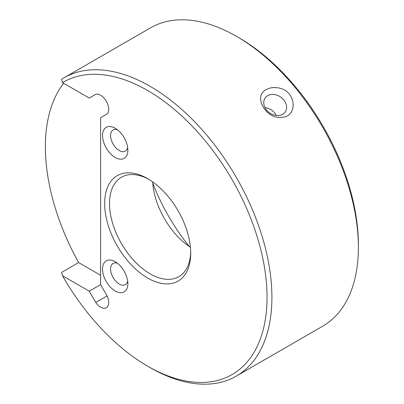 <?xml version="1.0" encoding="UTF-8"?>
<svg xmlns="http://www.w3.org/2000/svg" width="404" height="404" viewBox="0 0 404 404"><rect width="100%" height="100%" fill="white"/><g stroke="black" fill="none" stroke-linecap="round" stroke-linejoin="round"><path stroke-width="0.61" d="M115.206 157.489A17.912 10.342 -120 0 0 127.871 150.177A17.912 10.342 -120 0 0 115.206 128.24A17.912 10.342 -120 0 0 102.54 135.552A17.912 10.342 -120 0 0 115.206 157.489M115.206 290.996A17.912 10.342 -120 0 0 127.871 283.684A17.912 10.342 -120 0 0 115.206 261.747A17.912 10.342 -120 0 0 102.54 269.059A17.912 10.342 -120 0 0 115.206 290.996M147.682 178.679L147.682 178.679A60.858 35.138 60 0 1 190.713 253.212A60.858 35.138 60 0 1 147.682 278.058A60.858 35.138 60 0 1 104.651 203.525A60.858 35.138 60 0 1 147.682 178.679M100.591 275.245L78.628 262.57L61.58 272.412L62.524 275.77L89.228 291.188L95.738 302.465A11.484 6.631 -120 0 0 106.333 307.691A11.484 6.631 -120 0 0 107.1 295.905L100.591 284.628L100.591 117.731L107.1 113.973A11.484 6.631 -120 0 0 106.333 101.298A11.484 6.631 -120 0 0 95.738 94.294L89.228 98.051L62.524 82.633L61.58 79.275A172.24 99.445 60 0 1 63.999 77.795A172.24 99.445 60 0 1 150.116 86.33A172.24 99.445 60 0 1 262.64 238.108A172.24 99.445 60 0 1 236.239 376.129A172.24 99.445 60 0 1 150.116 367.595L147.682 366.191A168.796 97.455 -120 0 0 257.747 238.597A168.796 97.455 -120 0 0 62.524 82.633M62.524 275.77A168.796 97.455 -120 0 0 147.682 366.191M100.591 284.628L89.228 291.188M148.919 179.411A57.413 33.148 -120 0 0 121.412 177.24A57.413 33.148 -120 0 0 121.412 243.536A57.413 33.148 -120 0 0 178.826 276.684A57.413 33.148 -120 0 0 190.698 251.778M152.646 181.876A57.413 33.148 -120 0 0 190.43 247.319M236.239 376.129L322.71 326.205A172.24 99.445 -120 0 0 358.383 247.354A172.24 99.445 -120 0 0 236.593 36.405A172.24 99.445 -120 0 0 150.47 27.871L63.999 77.795M239.027 37.809L236.593 36.405L239.027 37.809A168.796 97.455 60 0 1 358.383 244.541L358.383 247.354M78.628 262.57A172.24 99.445 60 0 1 63.635 83.275M278.159 87.885C273.69 87.102 269.781 87.658 266.438 89.547C252.429 95.783 266.231 119.983 282.083 117.256C298.283 116.655 296.475 90.41 278.159 87.885M189.365 246.602A140.804 81.295 60 0 1 152.732 183.153M276.321 115.473C273.902 110.974 270.13 108.363 265.014 107.641M267.69 95.667A12.231 9.646 35.1 0 0 265.175 97.95A12.231 9.646 35.1 0 0 269.635 112.873A12.231 9.646 35.1 0 0 285.184 112.014A12.231 9.646 35.1 0 0 282.386 98.44A12.231 9.646 35.1 0 0 267.69 95.667M95.738 302.465L107.1 295.905M117.407 263.241A12.231 7.06 -120 0 0 113.11 263.459A12.231 7.06 -120 0 0 111.236 273.261A12.231 7.06 -120 0 0 119.225 284.037A12.231 7.06 -120 0 0 125.336 284.643A12.231 7.06 -120 0 0 127.679 281.033M117.407 129.729A12.231 7.06 -120 0 0 113.11 129.952A12.231 7.06 -120 0 0 111.236 139.754A12.231 7.06 -120 0 0 119.225 150.525A12.231 7.06 -120 0 0 125.336 151.131A12.231 7.06 -120 0 0 127.679 147.521"/></g></svg>
